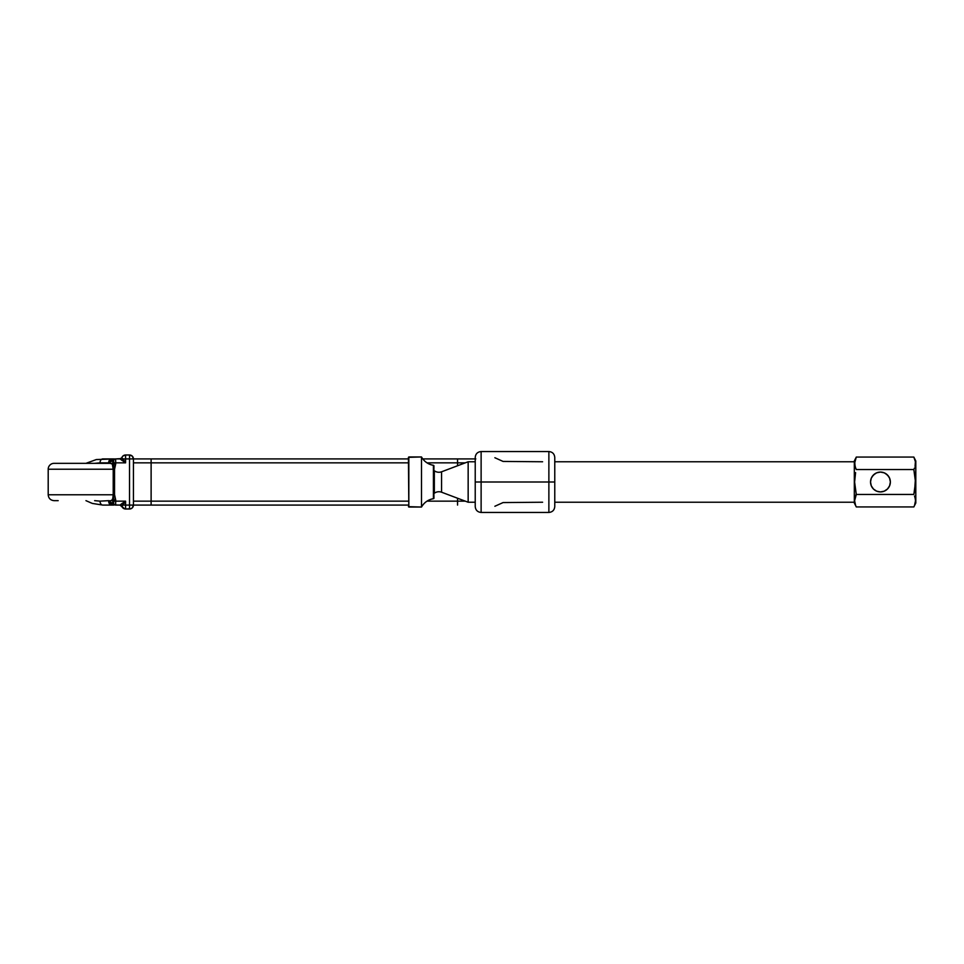 <?xml version="1.0" encoding="UTF-8"?>
<svg xmlns="http://www.w3.org/2000/svg" width="964" height="964" viewBox="0 0 964 964"><rect width="100%" height="100%" fill="white"/><g stroke="black" fill="none" stroke-linecap="round" stroke-linejoin="round"><path stroke-width="1.45" d="M434.342 475.77L434.342 470.781A7.796 7.796 0 0 0 441.572 471.794A7.796 7.796 0 0 1 434.342 470.781L434.342 493.219A7.796 7.796 0 0 1 441.572 492.206A7.796 7.796 0 0 0 434.342 493.219L434.342 488.23M854.321 502.232L554.77 502.232L854.321 502.232M475.228 502.232L468.155 502.232L441.572 492.206L468.155 502.232L468.155 461.768L475.228 461.768L468.155 461.768L441.572 471.794L468.155 461.768L468.155 502.232L475.228 502.232M554.77 461.768L854.321 461.768L554.77 461.768M856.285 506.944L854.321 503.015L856.285 506.944L913.836 506.944L915.8 503.015L913.836 506.944L856.285 506.944L855.586 505.401M855.056 503.835L854.719 502.256L855.056 503.835M854.61 500.678L854.719 502.256L854.61 500.678M855.068 497.557L854.61 500.738L855.586 505.413L854.61 500.738L856.285 494.472L855.056 497.593M856.177 494.05L855.586 496.026L856.285 494.472L913.848 494.436M855.056 488.242L854.935 487.302L855.056 488.242M854.719 485.085L854.646 483.735L854.719 485.085M854.731 478.807L855.068 475.698L854.731 478.807M855.586 472.601L854.61 482.06L856.285 494.472L854.61 482.06L855.586 472.625M855.056 466.419L854.731 461.696L856.285 457.057L854.321 460.985L856.285 457.057L854.61 463.262L855.502 467.769M855.478 467.697L856.285 469.528L913.836 469.528L915.402 478.915L914.607 491.038M915.053 466.443L915.402 461.744L913.836 457.057L856.285 457.057L913.836 457.057L915.8 460.985L913.836 457.057L915.402 461.744L915.053 466.443L915.39 461.696L913.836 457.057L915.39 461.696L915.065 466.419M915.39 478.807L915.053 475.698L915.39 478.807M915.402 485.085L915.475 483.723L915.402 485.085M914.535 496.014L915.402 499.171L914.535 496.014M915.053 497.557L915.511 500.738L914.535 505.413L915.511 500.738L915.065 497.593M915.8 503.015L915.8 460.985L915.8 503.015M434.342 486.29L434.342 477.71M914.619 490.965L913.836 494.472L856.285 494.472M913.836 494.472L915.511 482.06L913.836 469.528L914.535 467.986L913.836 469.528L856.285 469.528L855.068 466.443M913.836 506.944L914.535 505.413M856.285 457.057L854.719 461.744L854.731 464.877L854.719 461.744L856.285 457.057M441.572 471.794L441.572 492.206L441.572 471.794M854.321 460.985L854.321 503.015L854.321 460.985M481.12 512.45L548.878 512.45L548.878 451.55L548.878 482L481.12 482L481.12 512.45C477.542 512.101 475.577 510.137 475.228 506.558L475.228 457.442L475.228 482L481.12 482L481.12 457.731M481.12 506.269L481.12 482L548.878 482L548.878 512.45L548.878 451.55C552.456 451.899 554.421 453.863 554.77 457.442L554.77 482L548.878 482L554.77 482L554.77 457.442L554.77 506.558C554.421 510.137 552.456 512.101 548.878 512.45M111.463 463.335L54.092 463.335A5.892 5.892 0 0 0 48.2 469.227L113.186 469.227L112.294 464.046L110.041 463.335L111.463 463.335A1.964 1.964 90 0 0 113.427 461.37A1.964 1.964 -90 0 1 111.463 463.335L54.092 463.335A5.892 5.892 0 0 0 48.2 469.227L48.2 494.773L48.2 469.227L113.186 469.227C112.921 465.046 112.354 463.082 111.463 463.335L112.017 463.636M110.209 462.274L110.45 461.37A1.964 1.964 -90 0 1 108.486 463.335A1.964 1.964 90 0 0 110.45 461.37L113.427 461.37L113.74 464.046L113.668 460.888L110.402 460.888L109.872 462.853L110.402 460.888L113.668 460.888A1.964 1.964 -90 0 1 115.632 458.924L112.607 459.105L110.402 460.888L113.8 458.924A3.928 3.928 0 0 0 113.559 458.924M108.679 463.335L94.641 463.335L100.027 462.853A3.928 2.735 -90 0 1 102.75 458.924A3.928 2.735 90 0 0 100.027 462.853L108.679 462.853A3.928 2.735 -90 0 1 111.414 458.924A3.928 2.735 90 0 0 108.679 462.853L108.679 463.335M113.535 463.335L110.065 463.335M121.958 457.418L121.886 457.611A1.964 1.964 0 0 1 120.03 458.924L115.632 458.924A1.964 1.964 90 0 0 113.668 460.888L113.74 462.853L115.692 462.853L113.74 462.853L113.74 464.046L115.692 464.046L115.632 458.924L96.352 459.539L85.965 463.335L58.177 463.335M110.137 462.744L110.45 461.37L113.427 461.37L113.74 464.046L113.246 494.677L114.559 494.689L114.559 469.311L113.246 469.323L114.559 469.311L115.692 464.046L113.74 464.046L113.21 469.299L113.21 494.701L113.74 499.954L115.692 499.954L114.559 494.689L113.246 494.677L113.222 495.388L113.74 501.147L115.692 501.147L115.692 499.954L113.74 499.954L113.427 502.63A1.964 1.964 90 0 0 111.463 500.665C112.354 500.918 112.921 498.954 113.186 494.773L48.2 494.773L113.186 494.773L112.788 498.581L111.463 500.665A1.964 1.964 -90 0 1 113.427 502.63L110.45 502.63A1.964 1.964 90 0 0 108.486 500.665A1.964 1.964 -90 0 1 110.45 502.63L113.427 502.63L113.74 499.954L113.668 503.112A1.964 1.964 90 0 0 115.632 505.076L115.68 503.847M129.513 454.996A3.928 3.928 0 0 1 133.442 458.924L132.297 456.141L129.513 454.996L129.513 458.924L133.442 458.924C133.201 456.55 131.887 455.237 129.513 454.996L125.585 454.996L122.91 456.044L125.585 454.996A3.928 3.928 0 0 0 121.886 457.611A3.928 3.928 0 0 1 125.585 454.996L129.513 454.996L129.513 509.004C131.887 508.763 133.201 507.45 133.442 505.076L133.442 458.924L129.513 458.924L129.513 505.076L133.442 505.076L125.585 505.076L125.585 509.004L130.959 508.727L132.297 507.859L133.442 505.076A3.928 3.928 0 0 1 129.513 509.004L129.513 505.076L125.585 505.076L125.585 501.147L122.97 505.076L125.585 505.076L122.97 505.076L121.886 506.389A3.928 3.928 0 0 0 125.585 509.004L125.585 501.147L121.886 506.389A1.964 1.964 0 0 0 120.03 505.076L121.657 503.774A1.964 1.048 -135 0 1 122.97 505.076A1.964 1.048 45 0 0 121.657 503.774L125.585 501.147L115.692 501.147L114.559 494.689L114.559 469.311L115.692 462.853L125.585 462.853L120.03 458.924L121.886 457.611L122.97 458.924A1.964 1.048 -45 0 1 121.657 460.226A1.964 1.048 135 0 0 122.97 458.924L125.585 462.853L120.03 458.924A1.964 1.964 0 0 0 121.886 457.611L122.97 458.924L125.585 458.924L125.585 454.996L125.585 458.924L122.97 458.924L125.585 462.853L125.585 458.924L129.513 458.924L125.585 458.924L125.585 462.853L115.692 462.853L115.632 458.924L121.09 458.611M120.259 458.912L121.886 457.611M122.91 456.044L124.031 455.309M475.818 458.924L422.786 458.924L457.551 458.924L457.551 462.853L457.551 458.924L475.228 458.924M132.851 505.076L151.119 505.076L151.119 501.147L408.435 501.147L151.119 501.147L151.119 462.853L151.119 505.076L133.442 505.076L133.442 458.924L151.119 458.924L151.119 462.853L133.442 462.853L151.119 462.853L151.119 458.924L408.435 458.924L132.851 458.924M113.8 458.924L102.75 458.924M542.599 461.768L503.063 461.431L494.869 457.731M475.228 482L475.228 457.442C475.577 453.863 477.542 451.899 481.12 451.55L481.12 482L475.228 482L475.228 506.558L475.228 482M129.513 509.004L125.585 509.004A3.928 3.928 0 0 1 121.886 506.389L124.778 508.92M151.119 462.853L408.435 462.853L151.119 462.853M427.004 462.853L465.287 462.853L457.551 462.853L457.551 465.769L457.551 462.853L427.004 462.853M554.77 482L554.77 506.558L554.77 482M494.869 506.269L503.063 502.569L542.599 502.232M115.692 501.147L113.74 501.147L113.668 503.112L110.402 503.112L109.872 501.147L110.004 502.172A3.928 3.928 0 0 0 110.017 502.184L111.607 504.413L115.632 505.076A1.964 1.964 -90 0 1 113.668 503.112L110.402 503.112L112.607 504.895A3.928 3.928 0 0 0 112.619 504.895L120.03 505.076L125.585 501.147L115.692 501.147L115.632 505.076L120.03 505.076A1.964 1.964 0 0 1 121.886 506.389L120.03 505.076L121.09 505.389M124.031 508.691L120.03 505.076M123.404 508.341L122.259 507.16M151.119 501.147L133.442 501.147L151.119 501.147M457.551 498.231L457.551 501.147L427.004 501.147L457.551 501.147L457.551 498.231M465.287 501.147L457.551 501.147L457.551 505.076L457.551 501.147L465.287 501.147M58.177 500.665L54.237 500.665M113.8 505.076L102.75 505.076A3.928 2.735 -90 0 1 100.027 501.147L108.679 500.665L100.027 501.147A3.928 2.735 90 0 0 102.75 505.076L111.414 505.076A3.928 2.735 -90 0 1 108.679 501.147L109.775 501.147L108.679 501.147A3.928 2.735 90 0 0 111.414 505.076L113.8 505.076A3.928 3.928 0 0 1 113.559 505.076M151.119 505.076L408.435 505.076L151.119 505.076M100.027 501.147L94.641 500.665L100.027 501.147M91.664 503.124L89.881 502.425M111.463 500.665L110.065 500.665L111.463 500.665M880.445 472.083A9.917 9.917 0 0 1 890.362 482A9.917 9.917 0 0 1 880.445 491.917L884.241 491.17L887.458 489.013L889.603 485.796L890.362 482L889.603 478.204L887.458 474.987L884.241 472.83L880.445 472.083L876.65 472.83L873.432 474.987L871.275 478.204L870.528 482L871.275 485.796L873.432 489.013L876.65 491.17L880.445 491.917A9.917 9.917 0 0 1 870.528 482A9.917 9.917 0 0 1 880.445 472.083M885.952 473.758L888.688 476.493M887.458 489.013L885.952 490.242M874.938 490.242L873.432 489.013M872.191 476.493L874.938 473.758M408.435 506.654L421.509 507.04C424.196 502.437 428.161 499.653 433.414 498.701A16.605 16.593 -0 0 0 421.509 507.04L421.509 456.96A16.605 16.593 -0 0 0 433.414 465.311L433.414 498.701A0.663 0.663 -0 0 0 433.969 498.039L433.969 498.039A0.663 0.663 180 0 1 433.414 498.689L433.969 465.961A0.663 0.663 -0 0 0 433.414 465.311L433.414 498.689A16.605 16.593 180 0 0 421.509 507.04L421.509 456.96L408.832 456.96L408.832 507.04L421.509 507.04L408.832 507.04L408.435 457.346L408.832 507.04L408.435 457.346L421.509 456.96C424.196 461.563 428.161 464.347 433.414 465.299L433.969 498.039M108.51 463.335L110.233 462.274M548.878 451.55L481.12 451.55M48.2 494.773C48.549 498.34 50.514 500.304 54.092 500.665M110.233 501.726L108.51 500.665M102.75 505.076L92.363 503.437L85.965 500.665"/></g></svg>

